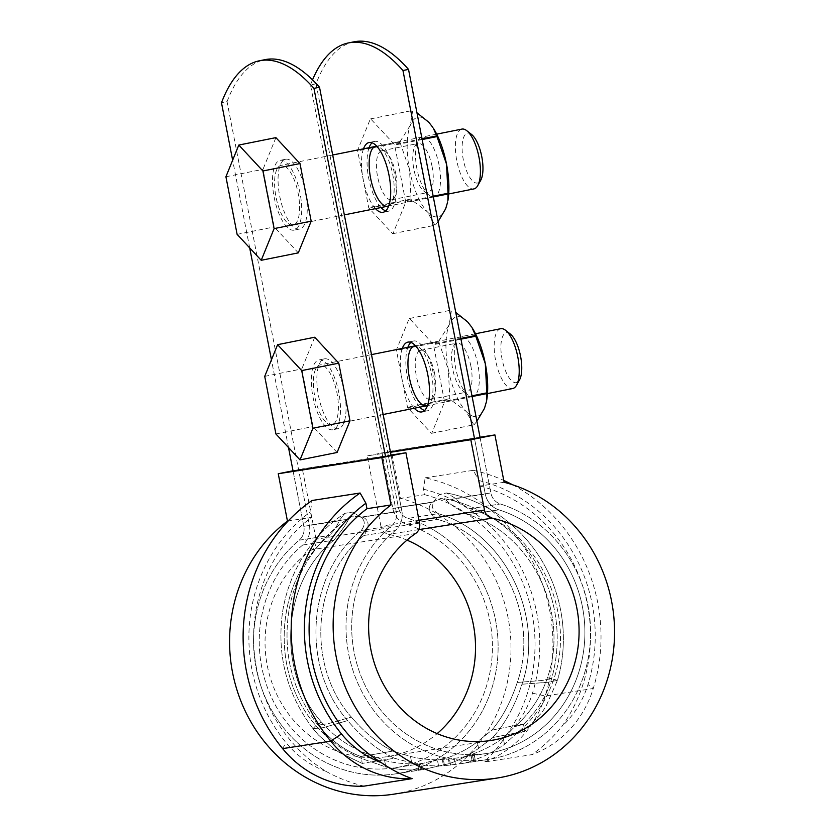 <?xml version="1.0" encoding="UTF-8"?>
<svg xmlns="http://www.w3.org/2000/svg" width="836" height="836" viewBox="0 0 836 836"><rect width="100%" height="100%" fill="white"/><g stroke="black" fill="none" stroke-linecap="round" stroke-linejoin="round"><path stroke-width="0.63" stroke-dasharray="4.18 3.13" d="M371.268 761.868L385.856 766.978A131.273 122.056 81.1 0 0 418.669 769.757L422.483 769.674L449.256 763.623A131.273 122.056 81.1 0 0 478.568 748.398L492.822 737.509C505.09 723.704 514.809 705.95 521.977 684.224C545.678 616.257 504.547 532.448 438.242 513.659C432.442 510.106 430.885 506.177 433.581 501.882L439.276 494.515L446.455 492.968L455.651 498.434C458.264 501.872 463.039 505.299 469.999 508.706C536.315 527.495 577.436 611.315 553.745 679.271C546.472 701.007 533.89 719.221 516.021 733.893L504.463 744.364A131.273 122.056 -98.9 0 1 475.151 759.59L472.173 760.802L473.678 760.854L462.099 763.498L444.553 765.713A131.273 122.056 -98.9 0 1 411.751 762.944L394.467 758.252L371.268 761.868L385.856 766.978A131.273 122.056 81.1 0 0 418.669 769.757L422.483 769.674L449.256 763.623A131.273 122.056 81.1 0 0 478.568 748.398L492.822 737.509L524.83 731.27L516.021 733.893L504.463 744.364A131.273 122.056 -98.9 0 1 475.151 759.59L472.173 760.802L473.678 760.854L462.099 763.498L444.553 765.713A131.273 122.056 -98.9 0 1 411.751 762.944L394.467 758.252C378.008 750.467 362.396 737.906 347.63 720.59C300.281 666.867 306.969 573.465 361.267 530.505C365.29 524.924 365.238 520.556 361.089 517.39L352.552 512.071L344.923 513.325L339.019 520.838C337.849 524.789 334.682 529.669 329.509 535.458C275.201 578.418 268.523 671.82 315.862 725.543C330.732 742.849 349.197 754.95 371.268 761.868L362.249 763.435L371.268 761.868C349.197 754.95 330.732 742.849 315.862 725.543L312.998 728.658L323.198 727.675L347.63 720.59C300.281 666.867 306.969 573.465 361.267 530.505C365.29 524.924 365.238 520.556 361.089 517.39L352.552 512.071L344.923 513.325L339.019 520.838C337.849 524.789 334.682 529.669 329.509 535.458C275.201 578.418 268.523 671.82 315.862 725.543L312.998 728.658L323.198 727.675L347.63 720.59C362.396 737.906 378.008 750.467 394.467 758.252L371.268 761.868M293.07 471.013L303.823 526.325A14.233 13.24 81.1 0 1 299.152 540.192A131.273 122.056 81.1 0 0 264.28 695.092A131.273 122.056 81.1 0 0 396.055 773.791A131.273 122.056 81.1 0 0 497.974 653.48A131.273 122.056 81.1 0 0 407.884 518.393L438.242 513.659C432.442 510.106 430.885 506.177 433.581 501.882L439.276 494.515L446.455 492.968L455.651 498.434C458.264 501.872 463.039 505.299 469.999 508.706C536.315 527.495 577.436 611.315 553.745 679.271C546.472 701.007 533.89 719.221 516.021 733.893L524.83 731.281L541.937 712.45L546.075 706.169L557.455 680.337L553.745 679.271L557.455 680.337L546.075 706.159L541.937 712.439L524.83 731.281L492.822 737.509C505.09 723.704 514.809 705.95 521.977 684.224L547.664 682.312L557.455 680.337L547.664 682.312L521.977 684.224C545.678 616.257 504.547 532.448 438.242 513.659L407.884 518.393A14.233 13.24 81.1 0 1 398.385 507.368A14.233 13.24 81.1 0 0 407.884 518.393A131.273 122.056 81.1 0 1 497.974 653.48A131.273 122.056 81.1 0 1 396.055 773.791A131.273 122.056 81.1 0 1 264.28 695.092A131.273 122.056 81.1 0 1 299.152 540.192A14.233 13.24 81.1 0 0 303.823 526.325L293.07 471.013L391.102 455.484L401.844 510.786L391.102 455.484M421.908 769.59L420.675 763.592L419.254 763.926L448.086 757.583A125.181 116.382 81.1 0 0 477.304 741.877L491.829 730.183C502.478 717.445 510.953 701.54 517.254 682.458C540.129 617.668 501.025 537.37 437.562 519.375C428.784 513.356 426.956 507.682 432.087 502.363L441.136 498.225L432.087 502.363C426.956 507.682 428.784 513.356 437.562 519.375C501.025 537.37 540.129 617.668 517.254 682.458L542.104 680.462L551.603 678.633L542.104 680.462L517.254 682.458C510.953 701.54 502.478 717.445 491.829 730.183C519.146 724.467 533.859 722.179 514.882 726.588L503.188 737.833A125.181 116.382 -98.9 0 1 473.981 753.549L471.002 754.783L472.507 754.856L461.211 757.458L443.383 759.673A125.181 116.382 -98.9 0 1 410.476 756.423L392.648 751.094C365.175 755.995 350.451 758.283 369.585 754.689L384.591 760.457A125.181 116.382 81.1 0 0 417.488 763.717L421.49 763.655L448.086 757.583A125.181 116.382 81.1 0 0 477.304 741.877L491.829 730.183C519.146 724.467 533.859 722.179 514.882 726.588L503.188 737.833A125.181 116.382 -98.9 0 1 473.981 753.549L471.002 754.783L472.507 754.856L461.211 757.458L443.383 759.673A125.181 116.382 -98.9 0 1 410.476 756.423L392.648 751.094C378.071 743.622 364.297 732.273 351.329 717.069L327.649 723.819L317.784 724.875L321.17 721.771C334.275 736.944 350.409 747.917 369.585 754.689L384.591 760.457A125.181 116.382 81.1 0 0 417.488 763.717L420.738 763.571L421.908 769.59M354.067 41.8A244.049 89.766 -101.3 0 0 316.06 83.809L310.49 84.927L392.826 508.476A20.336 18.904 81.1 0 0 406.4 524.235A125.181 116.382 -98.9 0 1 492.289 653.041A125.181 116.382 -98.9 0 1 395.115 767.761A125.181 116.382 -98.9 0 1 269.464 692.72A125.181 116.382 -98.9 0 1 302.716 545.02A20.336 18.904 81.1 0 0 309.383 525.207L227.047 101.658L221.488 102.765M316.06 83.809L398.385 507.368L433.581 501.882L398.385 507.368L387.632 452.057L382.073 453.175L392.826 508.476A20.336 18.904 81.1 0 0 406.4 524.235A125.181 116.382 -98.9 0 1 492.289 653.041A125.181 116.382 -98.9 0 1 395.115 767.761A125.181 116.382 -98.9 0 1 269.464 692.72A125.181 116.382 -98.9 0 1 302.716 545.02A20.336 18.904 81.1 0 0 309.383 525.207L298.63 469.895M288.504 447.532L271.449 359.814M249.703 247.916L232.648 160.198M360.943 756.507L369.585 754.689C350.451 758.283 365.175 755.995 392.648 751.094C378.071 743.622 364.297 732.273 351.329 717.069C305.924 665.958 312.047 576.589 364.026 535.458C369.867 526.419 369.387 520.243 362.584 516.909L351.862 516.115L348.643 519.083C346.564 523.733 341.642 530.766 333.877 540.16C282.035 581.166 275.65 670.503 321.17 721.771C334.275 736.944 350.409 747.917 369.585 754.689L360.901 756.465L362.281 763.467L360.943 756.507C345.028 750.843 330.638 740.299 317.784 724.875L321.17 721.771C275.65 670.503 282.035 581.166 333.877 540.16C341.642 530.766 346.564 523.733 348.643 519.083L351.862 516.115C316.614 537.924 294.167 574.969 288.598 612.987C282.923 654.389 292.652 691.685 317.784 724.875C330.638 740.299 345.028 750.843 360.943 756.507M391.624 525.771A14.233 13.24 81.1 0 0 396.285 511.904L385.532 456.602L396.285 511.904A14.233 13.24 81.1 0 1 391.624 525.771A131.273 122.056 81.1 0 0 356.742 680.682A131.273 122.056 81.1 0 0 488.527 759.381A131.273 122.056 81.1 0 0 590.435 639.059A131.273 122.056 81.1 0 0 500.356 503.983A14.233 13.24 81.1 0 1 490.847 492.947A14.233 13.24 81.1 0 0 500.356 503.983A131.273 122.056 81.1 0 1 590.435 639.059A131.273 122.056 81.1 0 1 488.527 759.381L462.099 763.498L488.527 759.381A131.273 122.056 81.1 0 1 356.742 680.682A131.273 122.056 81.1 0 1 391.624 525.771L361.267 530.505L391.624 525.771M293.885 230.182A35.593 13.094 78.7 0 1 274.208 197.536A35.593 13.094 78.7 0 1 280.102 160.345A35.593 13.094 78.7 0 1 299.936 192.677A35.593 13.094 78.7 0 1 294.094 230.14A35.593 13.094 78.7 0 1 293.885 230.182M332.686 429.788A35.593 13.094 78.7 0 1 313.009 397.152A35.593 13.094 78.7 0 1 318.903 359.961A35.593 13.094 78.7 0 1 338.737 392.283A35.593 13.094 78.7 0 1 332.895 429.756A35.593 13.094 78.7 0 1 332.686 429.788M480.104 437.646L490.847 492.947L480.104 437.646L387.632 452.057M474.534 438.754L485.288 494.066A20.336 18.904 81.1 0 0 498.862 509.824A125.181 116.382 -98.9 0 1 584.761 638.62A125.181 116.382 -98.9 0 1 487.587 753.351A125.181 116.382 -98.9 0 1 361.925 678.309A125.181 116.382 -98.9 0 1 395.188 530.599A20.336 18.904 81.1 0 0 401.844 510.786A20.336 18.904 81.1 0 1 395.188 530.599A125.181 116.382 -98.9 0 0 361.925 678.309A125.181 116.382 -98.9 0 0 487.587 753.351L461.211 757.458L487.587 753.351A125.181 116.382 -98.9 0 0 584.761 638.62A125.181 116.382 -98.9 0 0 498.862 509.824A20.336 18.904 81.1 0 1 485.288 494.066L474.534 438.754M227.047 101.658A244.049 89.766 78.7 0 1 265.064 59.638M312.518 79.869A244.049 89.766 -101.3 0 0 310.49 84.927M446.027 500.189C449.768 504.066 456.989 508.894 467.711 514.673C531.006 532.605 570.33 612.767 547.413 677.756C540.976 696.848 530.129 713.129 514.882 726.588L523.482 724.3L514.882 726.588C530.129 713.129 540.976 696.848 547.413 677.756L551.603 678.633C563.203 638.067 556.097 595.796 536.681 563.892C514.662 527.171 478.223 503.815 441.136 498.225L446.027 500.189L441.136 498.225C478.223 503.815 514.662 527.171 536.681 563.892C556.097 595.796 563.203 638.067 551.603 678.633L547.413 677.756C570.33 612.767 531.006 532.605 467.711 514.673L498.862 509.824L467.711 514.673C456.989 508.894 449.768 504.066 446.027 500.189L485.288 494.066L446.027 500.189M472.11 760.781L470.94 754.762L472.11 760.781M402.294 348.434A35.593 13.094 -101.3 0 0 414.29 408.25M424.51 410.528A35.593 13.094 -101.3 0 0 427.457 410.8A35.593 13.094 -101.3 0 0 433.361 373.608A35.593 13.094 -101.3 0 0 413.674 340.973A35.593 13.094 -101.3 0 0 413.475 341.004A35.593 13.094 -101.3 0 0 410.852 342.394M407.863 347.316A35.593 13.094 -101.3 0 0 419.85 407.142M363.493 148.818A35.593 13.094 -101.3 0 0 375.489 208.645M385.709 210.912A35.593 13.094 -101.3 0 0 388.656 211.184A35.593 13.094 -101.3 0 0 394.561 173.992A35.593 13.094 -101.3 0 0 374.873 141.357A35.593 13.094 -101.3 0 0 374.674 141.388A35.593 13.094 -101.3 0 0 372.051 142.778M369.063 147.7A35.593 13.094 -101.3 0 0 381.049 207.527M338.256 428.68A35.593 13.094 78.7 0 1 318.568 396.045A35.593 13.094 78.7 0 1 324.462 358.853A35.593 13.094 78.7 0 1 344.296 391.175A35.593 13.094 78.7 0 1 338.455 428.638A35.593 13.094 78.7 0 1 338.256 428.68M299.455 229.064A35.593 13.094 78.7 0 1 279.767 196.429A35.593 13.094 78.7 0 1 285.661 159.237A35.593 13.094 78.7 0 1 305.495 191.559A35.593 13.094 78.7 0 1 299.654 229.022A35.593 13.094 78.7 0 1 299.455 229.064M480.021 437.238L391.363 451.064L367.255 455.892L390.475 452.276M390.391 451.879L382.073 453.175M425.137 477.826L473.228 470.334L479.028 480.575L480.083 486.029A151.055 140.448 -98.9 0 1 561.823 726.463C553.171 737.206 543.212 746.59 531.957 754.626L483.877 762.118A107.792 100.216 -98.9 0 0 545.187 696.001A166.312 154.629 -98.9 0 0 425.137 477.826L423.549 489.227L424.604 494.682L400.569 498.423L391.363 451.064M504.129 482.278L480.083 486.029M351.329 717.069C305.924 665.958 312.047 576.589 364.026 535.458C369.867 526.419 369.387 520.243 362.584 516.909L351.862 516.115C316.614 537.924 294.167 574.969 288.598 612.987C282.923 654.389 292.652 691.685 317.784 724.875L327.649 723.819L351.329 717.069M415.565 533.525L312.006 549.67A10.168 9.457 81.1 0 0 316.029 539.241L302.35 468.902L293.018 470.772M419.045 520.285L380.923 526.231A10.168 9.457 81.1 0 0 388.552 534.329A112.975 105.043 81.1 0 1 406.986 540.14M312.006 549.67A112.975 105.043 81.1 0 0 272.421 684.088A112.975 105.043 81.1 0 0 387.695 756.57A112.975 105.043 81.1 0 0 437.155 733.611M380.923 526.231L367.255 455.892M391.018 455.087L302.35 468.902M423.549 489.227A156.144 145.171 -98.9 0 1 532.49 693.19A97.624 90.769 -98.9 0 1 506.334 735.116C499.656 745.555 492.164 754.553 483.877 762.118M364.078 786.133C350.639 782.924 337.901 777.971 325.862 771.294A151.055 140.448 -98.9 0 1 311.494 517.348L288.148 520.985M393.557 794.2A151.055 140.448 81.1 0 0 510.953 652.122A151.055 140.448 81.1 0 0 400.569 498.423M424.604 494.682A151.055 140.448 -98.9 0 1 506.334 735.116M311.494 517.348L310.438 511.893L312.037 500.503M479.028 480.575A156.144 145.171 -98.9 0 1 587.969 684.538A97.624 90.769 -98.9 0 1 561.823 726.463M512.614 484.786A166.312 154.629 -98.9 0 1 593.267 688.498A107.792 100.216 -98.9 0 1 531.957 754.626M473.228 470.334A166.312 154.629 -98.9 0 1 503.763 480.428M325.862 771.294A97.624 90.769 -98.9 0 1 285.985 742.598A156.144 145.171 -98.9 0 1 310.438 511.893M275.901 137.626L263.006 169.321L274.208 226.943L298.295 252.869M286.591 222.042A30.504 11.223 78.7 0 1 274.898 189.396A30.504 11.223 78.7 0 1 281.105 165.34A30.504 11.223 78.7 0 1 298.097 193.043A30.504 11.223 78.7 0 1 293.091 225.156A30.504 11.223 78.7 0 1 286.591 222.042M225.919 176.751L263.006 169.321M461.89 129.099A30.504 11.223 -101.3 0 0 455.683 153.166A30.504 11.223 -101.3 0 0 467.376 185.801A30.504 11.223 -101.3 0 0 473.887 188.915M471.567 134.46A25.425 9.353 -101.3 0 0 463.353 159.916A25.425 9.353 -101.3 0 0 480.742 180.242M237.121 234.373L274.208 226.943M314.702 337.232L301.806 368.927L313.009 426.559L337.096 452.485M325.392 421.657A30.504 11.223 78.7 0 1 313.699 389.012A30.504 11.223 78.7 0 1 319.906 364.945A30.504 11.223 78.7 0 1 336.898 392.659A30.504 11.223 78.7 0 1 331.892 424.772A30.504 11.223 78.7 0 1 325.392 421.657M264.719 376.367L301.806 368.927M500.691 328.705A30.504 11.223 -101.3 0 0 494.484 352.771A30.504 11.223 -101.3 0 0 506.177 385.417A30.504 11.223 -101.3 0 0 512.687 388.531M510.368 334.066A25.425 9.353 -101.3 0 0 502.154 359.532A25.425 9.353 -101.3 0 0 519.543 379.857M275.922 433.988L313.009 426.559M433.309 128.169A50.839 18.705 -101.3 0 0 428.868 122.338A50.839 18.705 -101.3 0 0 410.371 125.222A50.839 18.705 -101.3 0 0 409.525 169.875L411.019 199.02A58.468 21.506 -101.3 0 0 411.312 199.71L368.969 208.195L392.669 233.704A58.468 21.506 -101.3 0 0 392.972 233.652L405.648 202.479A58.468 21.506 -101.3 0 0 405.669 201.748L394.655 145.067A58.468 21.506 -101.3 0 0 394.362 144.377L370.661 118.879A58.468 21.506 -101.3 0 0 370.358 118.921L357.672 150.104A58.468 21.506 -101.3 0 0 357.662 150.835L368.676 207.516A58.468 21.506 -101.3 0 0 368.969 208.195M357.672 150.104L400.016 141.618A58.468 21.506 -101.3 0 0 400.005 142.35L409.525 169.875A50.839 18.705 -101.3 0 0 427.175 211.654L411.312 199.71M392.669 233.704L435.013 225.208L427.175 211.654A50.839 18.705 -101.3 0 0 445.672 208.77A50.839 18.705 -101.3 0 0 447.866 200.797M439.119 165.267A30.504 11.223 -101.3 0 0 418.167 140.396A30.504 11.223 -101.3 0 0 417.018 169.206A30.504 11.223 -101.3 0 0 429.181 195.342A30.504 11.223 -101.3 0 0 439.119 165.267M438.106 221.582L435.316 225.166L392.972 233.652M388.771 205.802A30.504 11.223 -101.3 0 0 391.52 202.887A30.504 11.223 -101.3 0 0 392.763 174.557A30.504 11.223 -101.3 0 0 380.505 147.941A30.504 11.223 -101.3 0 0 376.848 146.31M400.005 142.35L357.662 150.835M400.016 141.618L410.371 125.222L412.702 110.436L370.358 118.921M370.661 118.879L413.005 110.394A58.468 21.506 -101.3 0 0 412.702 110.436M411.019 199.02L368.676 207.516M422.023 138.839L394.362 144.377M422.159 139.549L394.655 145.067M433.173 196.23L405.669 201.748M433.309 196.93L405.648 202.479M432.097 166.583A24.996 9.196 -101.3 0 0 418.084 143.489A24.996 9.196 -101.3 0 0 414.917 146.206A24.996 9.196 -101.3 0 0 413.987 169.812A24.996 9.196 -101.3 0 0 423.946 191.235A24.996 9.196 -101.3 0 0 427.917 192.52A24.996 9.196 -101.3 0 0 432.097 166.583M395.783 173.867A24.996 9.196 -101.3 0 0 385.741 152.058A24.996 9.196 -101.3 0 0 381.77 150.773A24.996 9.196 -101.3 0 0 377.673 177.086A24.996 9.196 -101.3 0 0 391.603 199.794A24.996 9.196 -101.3 0 0 394.77 197.077A24.996 9.196 -101.3 0 0 395.783 173.867M472.11 327.775A50.839 18.705 -101.3 0 0 467.669 321.954A50.839 18.705 -101.3 0 0 449.172 324.838A50.839 18.705 -101.3 0 0 448.326 369.491L449.82 398.636A58.468 21.506 -101.3 0 0 450.113 399.326L407.769 407.811L431.47 433.32A58.468 21.506 -101.3 0 0 431.773 433.267L444.459 402.095A58.468 21.506 -101.3 0 0 444.47 401.364L433.456 344.683A58.468 21.506 -101.3 0 0 433.163 343.993L409.462 318.495A58.468 21.506 -101.3 0 0 409.159 318.537L396.483 349.72A58.468 21.506 -101.3 0 0 396.463 350.451L407.477 407.122A58.468 21.506 -101.3 0 0 407.769 407.811M396.483 349.72L438.816 341.224A58.468 21.506 -101.3 0 0 438.806 341.955L448.326 369.491A50.839 18.705 -101.3 0 0 465.976 411.27L450.113 399.326M431.47 433.32L473.813 424.824L465.976 411.27A50.839 18.705 -101.3 0 0 484.472 408.386A50.839 18.705 -101.3 0 0 486.667 400.402M477.92 364.883A30.504 11.223 -101.3 0 0 456.968 340.012A30.504 11.223 -101.3 0 0 455.819 368.812A30.504 11.223 -101.3 0 0 467.982 394.958A30.504 11.223 -101.3 0 0 477.92 364.883M476.907 421.198L474.116 424.782L431.773 433.267M427.572 405.418A30.504 11.223 -101.3 0 0 430.321 402.503A30.504 11.223 -101.3 0 0 431.564 374.173A30.504 11.223 -101.3 0 0 419.317 347.557A30.504 11.223 -101.3 0 0 415.649 345.926M438.806 341.955L396.463 350.451M438.816 341.224L449.172 324.838L451.503 310.051L409.159 318.537M409.462 318.495L451.806 310.01A58.468 21.506 -101.3 0 0 451.503 310.051M449.82 398.636L407.477 407.122M460.824 338.455L433.163 343.993M460.96 339.165L433.456 344.683M471.974 395.846L444.47 401.364M472.11 396.546L444.459 402.095M470.898 366.199A24.996 9.196 -101.3 0 0 456.884 343.105A24.996 9.196 -101.3 0 0 453.718 345.822A24.996 9.196 -101.3 0 0 452.788 369.428A24.996 9.196 -101.3 0 0 462.747 390.84A24.996 9.196 -101.3 0 0 466.718 392.126A24.996 9.196 -101.3 0 0 470.898 366.199M434.584 373.483A24.996 9.196 -101.3 0 0 424.542 351.674A24.996 9.196 -101.3 0 0 420.571 350.388A24.996 9.196 -101.3 0 0 416.474 376.702A24.996 9.196 -101.3 0 0 430.404 399.409A24.996 9.196 -101.3 0 0 433.57 396.692A24.996 9.196 -101.3 0 0 434.584 373.483M299.152 540.192L329.509 535.458L299.152 540.192M385.856 766.978L384.591 760.457L385.856 766.978M411.751 762.944L410.476 756.423L411.751 762.944M418.669 769.757L417.488 763.717L418.669 769.757M303.823 526.325L339.019 520.838L303.823 526.325M361.089 517.39L396.285 511.904L361.089 517.39M469.999 508.706L500.356 503.983L469.999 508.706M302.716 545.02L333.877 540.16L302.716 545.02M406.4 524.235L437.562 519.375L406.4 524.235M364.026 535.458L395.188 530.599L364.026 535.458M504.463 744.364L503.188 737.833L504.463 744.364M478.568 748.398L477.304 741.877L478.568 748.398M309.383 525.207L348.643 519.083L309.383 525.207M392.826 508.476L432.087 502.363L392.826 508.476M420.539 769.893L419.369 763.885L420.539 769.893M438.628 766.267L437.468 760.258L438.628 766.267M443.404 765.285L442.234 759.276L443.404 765.285M449.256 763.623L448.086 757.583L449.256 763.623M475.151 759.59L473.981 753.549L475.151 759.59M444.553 765.713L443.383 759.673L444.553 765.713M455.651 498.434L490.847 492.947L455.651 498.434M362.584 516.909L401.844 510.786L362.584 516.909M473.542 760.823L472.371 754.814L473.542 760.823M455.453 764.449L454.282 758.44L455.453 764.449M450.625 765.118L449.454 759.109L450.625 765.118M419.588 523.096L316.029 539.241M418.826 529.606L388.552 534.329M532.49 693.19L545.187 696.001L593.267 688.498L587.969 684.538M282.631 748.628L285.985 742.598M422.483 769.674L396.055 773.791L422.483 769.674M312.998 728.658C286.842 694.141 276.685 655.351 282.526 612.286C289.434 568.417 314.42 533.075 344.923 513.325C314.42 533.075 289.434 568.417 282.526 612.286C276.685 655.351 286.842 694.141 312.998 728.658L318.568 735.147L333.365 748.366L339.291 752.431L362.281 763.467L339.531 752.588L333.292 748.314L318.516 735.084L312.998 728.658M421.49 763.655L395.115 767.761L421.49 763.655M523.482 724.3L524.841 731.27L523.482 724.3C537.736 710.37 547.11 695.144 551.603 678.633C547.11 695.144 537.736 710.37 523.482 724.3M419.254 763.926L420.424 769.925L419.254 763.926M446.455 492.968C482.853 499.594 519.334 523.294 541.759 560.486C564.739 599.193 568.407 643.501 557.455 680.337C568.407 643.501 564.739 599.193 541.759 560.486C519.334 523.294 482.853 499.594 446.455 492.968M413.475 341.004L407.905 342.123M427.457 410.8L421.898 411.918M285.661 159.237L280.102 160.345M299.654 229.022L294.094 230.14M374.674 141.388L369.104 142.507M388.656 211.184L383.097 212.302M324.462 358.853L318.903 359.961M338.455 428.638L332.895 429.756M472.507 754.856L473.678 760.854L472.507 754.856M387.695 756.57L491.255 740.424M436.695 134.147L375.667 146.384M332.686 154.994L281.105 165.34M448.692 193.962L387.664 206.199M344.327 214.883L293.091 225.156M475.496 333.763L414.468 345.989M371.487 354.61L319.906 364.945M487.492 393.578L426.464 405.815M383.128 414.499L331.892 424.772M423.946 191.235L429.181 195.342M414.917 146.206L418.167 140.396M391.603 199.794L427.917 192.52M381.77 150.773L418.084 143.489M385.741 152.058L380.505 147.941M394.77 197.077L391.52 202.887M462.747 390.84L467.982 394.958M453.718 345.822L456.968 340.012M430.404 399.409L466.718 392.126M420.571 350.388L456.884 343.105M424.542 351.674L419.317 347.557M433.57 396.692L430.321 402.503"/><path stroke-width="1.25" d="M232.648 160.198L221.488 102.765A244.049 89.766 78.7 0 1 259.505 60.756A244.049 89.766 78.7 0 1 313.949 88.355L385.532 456.602L293.07 471.013L288.504 447.532M271.449 359.814L249.703 247.916M385.532 456.602L391.102 455.484L319.519 87.237L313.949 88.355M474.534 438.754L402.962 70.506L408.522 69.398L480.104 437.646L390.391 451.879M259.505 60.756L265.064 59.638A244.049 89.766 78.7 0 1 319.519 87.237M408.522 69.398A244.049 89.766 -101.3 0 0 354.067 41.8L348.507 42.918A244.049 89.766 -101.3 0 0 312.518 79.869M402.962 70.506A244.049 89.766 -101.3 0 0 348.507 42.918M414.29 408.25A35.593 13.094 -101.3 0 0 421.898 411.918A35.593 13.094 -101.3 0 0 427.792 374.727A35.593 13.094 -101.3 0 0 408.114 342.091A35.593 13.094 -101.3 0 0 407.905 342.123A35.593 13.094 -101.3 0 0 402.294 348.434M410.852 342.394A35.593 13.094 -101.3 0 0 407.863 347.316M419.85 407.142A35.593 13.094 -101.3 0 0 424.51 410.528M375.489 208.645A35.593 13.094 -101.3 0 0 383.097 212.302A35.593 13.094 -101.3 0 0 388.991 175.111A35.593 13.094 -101.3 0 0 369.313 142.475A35.593 13.094 -101.3 0 0 369.104 142.507A35.593 13.094 -101.3 0 0 363.493 148.818M372.051 142.778A35.593 13.094 -101.3 0 0 369.063 147.7M381.049 207.527A35.593 13.094 -101.3 0 0 385.709 210.912M470.814 439.746L484.483 510.085A10.168 9.457 81.1 0 0 492.111 518.184A112.975 105.043 81.1 0 1 579.087 631.776A112.975 105.043 81.1 0 1 491.255 740.424A112.975 105.043 81.1 0 1 375.991 667.943A112.975 105.043 81.1 0 1 415.565 533.525A10.168 9.457 81.1 0 0 419.588 523.096L405.92 452.757L381.812 457.595L391.018 504.954A151.055 140.448 81.1 0 0 344.129 684.13A151.055 140.448 81.1 0 0 497.117 778.055A151.055 140.448 81.1 0 0 614.512 635.966A151.055 140.448 81.1 0 0 504.129 482.278L494.922 434.919L470.814 439.746L390.475 452.276M494.922 434.919L480.021 437.238M437.155 733.611A112.975 105.043 81.1 0 0 474.075 628.766A112.975 105.043 81.1 0 0 406.986 540.14M405.92 452.757L391.018 455.087M412.158 778.64C401.688 774.962 391.415 769.632 381.341 762.641A151.055 140.448 -98.9 0 1 366.973 508.696L365.917 503.241L360.117 493.01L312.037 500.503A166.312 154.629 -98.9 0 0 282.631 748.628A107.792 100.216 -98.9 0 0 364.078 786.133L412.158 778.64A107.792 100.216 -98.9 0 1 330.711 741.135A166.312 154.629 -98.9 0 1 360.117 493.01M288.148 520.985L287.459 521.1A151.055 140.448 81.1 0 0 240.569 700.275A151.055 140.448 81.1 0 0 393.557 794.2L497.117 778.055M391.018 504.954L366.973 508.696M381.812 457.595L278.252 473.74L287.459 521.1M293.018 470.772L278.252 473.74M503.763 480.428A166.312 154.629 -98.9 0 1 512.614 484.786M381.341 762.641A97.624 90.769 -98.9 0 1 341.464 733.945A156.144 145.171 -98.9 0 1 365.917 503.241M261.219 260.299L298.295 252.869L311.191 221.174L299.988 163.553L275.901 137.626L238.814 145.056L225.919 176.751L237.121 234.373L261.219 260.299L274.103 228.604L262.901 170.983L238.814 145.056M262.901 170.983L299.988 163.553M448.692 193.962L473.887 188.915A30.504 11.223 -101.3 0 0 477.743 185.602A30.504 11.223 -101.3 0 0 479.268 158.788A30.504 11.223 -101.3 0 0 468.4 132.213A30.504 11.223 -101.3 0 0 466.739 130.667A30.504 11.223 -101.3 0 0 461.89 129.099L436.695 134.147M477.743 185.602L480.742 180.242A25.425 9.353 -101.3 0 0 482.006 157.899A25.425 9.353 -101.3 0 0 472.946 135.745A25.425 9.353 -101.3 0 0 471.567 134.46L466.739 130.667M274.103 228.604L311.191 221.174M300.019 459.915L337.096 452.485L349.991 420.79L338.789 363.169L314.702 337.232L277.615 344.672L264.719 376.367L275.922 433.988L300.019 459.915L312.904 428.22L301.702 370.599L277.615 344.672M301.702 370.599L338.789 363.169M487.492 393.578L512.687 388.531A30.504 11.223 -101.3 0 0 516.543 385.218A30.504 11.223 -101.3 0 0 518.069 358.404A30.504 11.223 -101.3 0 0 507.201 331.829A30.504 11.223 -101.3 0 0 505.54 330.272A30.504 11.223 -101.3 0 0 500.691 328.705L475.496 333.763M516.543 385.218L519.543 379.857A25.425 9.353 -101.3 0 0 520.807 357.515A25.425 9.353 -101.3 0 0 511.747 335.361A25.425 9.353 -101.3 0 0 510.368 334.066L505.54 330.272M312.904 428.22L349.991 420.79M433.309 196.93L447.991 193.994L447.866 200.797A50.839 18.705 -101.3 0 0 446.518 164.117A50.839 18.705 -101.3 0 0 433.309 128.169L436.705 135.892L422.023 138.839M447.636 202.019L445.672 208.77L438.106 221.582M376.848 146.31A30.504 11.223 -101.3 0 0 370.661 178.496A30.504 11.223 -101.3 0 0 388.771 205.802M416.955 112.797L428.868 122.338L432.797 127.375M447.991 193.994A58.468 21.506 -101.3 0 0 448.012 193.262L446.518 164.117L436.988 136.581A58.468 21.506 -101.3 0 0 436.705 135.892M436.988 136.581L422.159 139.549M448.012 193.262L433.173 196.23M472.11 396.546L486.792 393.599L486.667 400.402A50.839 18.705 -101.3 0 0 485.319 363.723A50.839 18.705 -101.3 0 0 472.11 327.775L475.506 335.508L460.824 338.455M486.437 401.635L484.472 408.386L476.907 421.198M415.649 345.926A30.504 11.223 -101.3 0 0 409.462 378.112A30.504 11.223 -101.3 0 0 427.572 405.418M455.756 312.413L467.669 321.954L471.598 326.991M486.792 393.599A58.468 21.506 -101.3 0 0 486.813 392.868L485.319 363.723L475.788 336.197A58.468 21.506 -101.3 0 0 475.506 335.508M475.788 336.197L460.96 339.165M486.813 392.868L471.974 395.846M492.111 518.184L418.826 529.606M484.483 510.085L419.045 520.285M341.464 733.945L330.711 741.135L282.631 748.628M375.667 146.384L332.686 154.994M387.664 206.199L344.327 214.883M414.468 345.989L371.487 354.61M426.464 405.815L383.128 414.499"/></g></svg>

